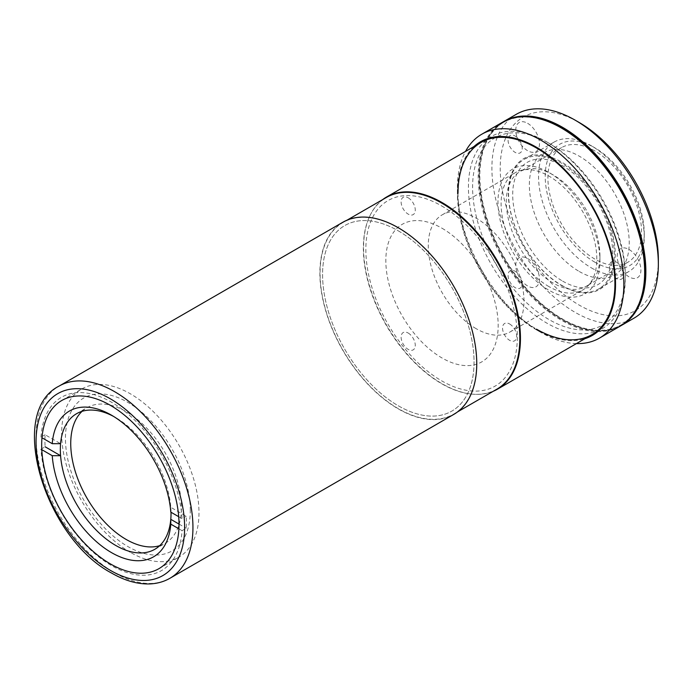 <?xml version="1.0" encoding="UTF-8"?>
<svg xmlns="http://www.w3.org/2000/svg" width="693" height="693" viewBox="0 0 693 693"><rect width="100%" height="100%" fill="white"/><g stroke="black" fill="none" stroke-linecap="round" stroke-linejoin="round"><path stroke-width="0.52" stroke-dasharray="3.46 2.6" d="M190.289 510.507A88.28 50.97 -120 0 0 127.867 402.39A88.28 50.97 -120 0 0 65.445 438.426A88.28 50.97 -120 0 0 127.867 546.543A88.28 50.97 -120 0 0 190.289 510.507M548.951 286.616A67.68 39.077 60 0 1 504.738 226.975A67.68 39.077 60 0 1 515.116 172.748A67.68 39.077 60 0 1 548.951 176.1A67.68 39.077 60 0 1 593.165 235.741A67.68 39.077 60 0 1 582.787 289.969A67.68 39.077 60 0 1 548.951 286.616M476.126 328.664A67.68 39.077 60 0 1 431.912 269.023A67.68 39.077 60 0 1 442.29 214.787A67.68 39.077 60 0 1 476.126 218.139A67.68 39.077 60 0 1 520.339 277.78A67.68 39.077 60 0 1 509.97 332.016A67.68 39.077 60 0 1 476.126 328.664M616.571 262.231A10.005 5.778 60 0 1 623.648 274.48A10.005 5.778 60 0 1 616.571 278.569A10.005 5.778 60 0 1 609.502 266.311A10.005 5.778 60 0 1 616.571 262.231M515.142 136.045A10.005 5.778 60 0 1 522.21 148.302A10.005 5.778 60 0 1 515.142 152.382A10.005 5.778 60 0 1 508.064 140.133A10.005 5.778 60 0 1 515.142 136.045M515.142 271.292A10.005 5.778 60 0 1 522.21 283.541A10.005 5.778 60 0 1 515.142 287.63A10.005 5.778 60 0 1 508.064 275.372A10.005 5.778 60 0 1 515.142 271.292M548.951 143.182A107.995 62.353 60 0 1 625.311 275.442A107.995 62.353 60 0 1 548.951 319.534A107.995 62.353 60 0 1 472.591 187.275A107.995 62.353 60 0 1 548.951 143.182M493.286 391.25A110.932 64.051 60 0 1 442.004 383.679A110.932 64.051 60 0 1 370.677 289.605A110.932 64.051 60 0 1 382.649 199.619M546.872 141.978A110.932 64.051 60 0 1 619.343 239.735A110.932 64.051 60 0 1 602.338 328.629A110.932 64.051 60 0 1 546.872 323.137A110.932 64.051 60 0 1 474.402 225.381A110.932 64.051 60 0 1 491.406 136.486A110.932 64.051 60 0 1 546.872 141.978M509.624 323.977A10.005 5.778 60 0 1 516.701 336.226A10.005 5.778 60 0 1 509.624 340.315A10.005 5.778 60 0 1 502.555 328.058A10.005 5.778 60 0 1 509.624 323.977M408.194 197.791A10.005 5.778 60 0 1 415.263 210.04A10.005 5.778 60 0 1 408.194 214.128A10.005 5.778 60 0 1 401.117 201.88A10.005 5.778 60 0 1 408.194 197.791M408.194 333.038A10.005 5.778 60 0 1 415.263 345.287A10.005 5.778 60 0 1 408.194 349.376A10.005 5.778 60 0 1 401.117 337.119A10.005 5.778 60 0 1 408.194 333.038M442.004 228.231A79.452 45.868 60 0 1 498.18 325.537A79.452 45.868 60 0 1 442.004 357.969A79.452 45.868 60 0 1 385.828 260.672A79.452 45.868 60 0 1 442.004 228.231M591.398 267.879A74.74 43.148 -120 0 0 628.768 271.578A74.74 43.148 -120 0 0 644.247 237.361A74.74 43.148 -120 0 0 591.398 145.825L591.398 145.825A74.74 43.148 -120 0 0 554.028 142.126A74.74 43.148 -120 0 0 542.567 202.018A74.74 43.148 -120 0 0 591.398 267.879M561.434 285.178A74.74 43.148 -120 0 0 598.804 288.877A74.74 43.148 -120 0 0 610.264 228.985A74.74 43.148 -120 0 0 561.434 163.124A74.74 43.148 -120 0 0 524.064 159.425A74.74 43.148 -120 0 0 512.612 219.317A74.74 43.148 -120 0 0 561.434 285.178M594.724 262.11A70.036 40.437 -120 0 0 644.247 233.524A70.036 40.437 -120 0 0 594.724 147.748L591.398 145.825L594.724 147.748A70.036 40.437 -120 0 0 545.209 176.343A70.036 40.437 -120 0 0 594.724 262.11M553.109 174.896A66.207 38.228 -120 0 0 520.01 171.621A66.207 38.228 -120 0 0 509.857 224.671A66.207 38.228 -120 0 0 553.109 283.013A66.207 38.228 -120 0 0 586.217 286.296A66.207 38.228 -120 0 0 599.93 255.986A66.207 38.228 -120 0 0 553.109 174.896L548.951 172.496A72.089 41.623 60 0 1 599.93 260.793A72.089 41.623 60 0 1 548.951 290.22A72.089 41.623 60 0 1 497.972 201.923A72.089 41.623 60 0 1 548.951 172.496L553.109 174.896M594.724 150.875A66.207 38.228 -120 0 0 561.625 147.592A66.207 38.228 -120 0 0 551.472 200.641A66.207 38.228 -120 0 0 594.724 258.991A66.207 38.228 -120 0 0 627.832 262.266A66.207 38.228 -120 0 0 637.976 209.217A66.207 38.228 -120 0 0 594.724 150.875M502.581 122.219A117.706 67.957 -120 0 0 484.546 216.537A117.706 67.957 -120 0 0 561.434 320.253A117.706 67.957 -120 0 0 620.287 326.082M576.429 343.589A117.706 67.957 60 0 1 540.627 332.268L540.627 332.268A117.706 67.957 60 0 1 457.397 188.115A117.706 67.957 60 0 1 465.497 151.446M473.986 146.544A111.816 64.562 -120 0 0 457.397 192.914A111.816 64.562 -120 0 0 536.469 329.859A111.816 64.562 -120 0 0 584.918 338.686M536.469 329.868L540.627 332.268L536.469 329.859A111.816 64.562 -120 0 0 536.469 329.868M458.021 193.278A110.932 64.051 -120 0 0 536.469 329.14M527.624 123.311A16.771 9.685 60 0 1 539.483 143.849A16.771 9.685 60 0 1 527.624 150.702A16.771 9.685 60 0 1 515.765 130.163A16.771 9.685 60 0 1 527.624 123.311M527.624 258.558A16.771 9.685 60 0 1 539.483 279.097A16.771 9.685 60 0 1 527.624 285.949A16.771 9.685 60 0 1 515.765 265.402A16.771 9.685 60 0 1 527.624 258.558M629.062 249.497A16.771 9.685 60 0 1 640.921 270.036A16.771 9.685 60 0 1 629.062 276.888A16.771 9.685 60 0 1 617.194 256.341A16.771 9.685 60 0 1 629.062 249.497M516.268 114.319A117.706 67.957 -120 0 0 498.232 208.628A117.706 67.957 -120 0 0 575.121 312.352A117.706 67.957 -120 0 0 633.974 318.182M503.187 121.873A117.706 67.957 -120 0 0 485.906 216.389A117.706 67.957 -120 0 0 562.638 319.56A117.706 67.957 -120 0 0 620.885 325.727M658.35 259.494A111.816 64.562 60 0 1 579.287 305.145A111.816 64.562 60 0 1 500.216 168.2A111.816 64.562 60 0 1 579.287 122.548M579.287 271.509A70.625 40.774 -120 0 0 629.218 242.68A70.625 40.774 -120 0 0 579.287 156.185A70.625 40.774 -120 0 0 529.348 185.014A70.625 40.774 -120 0 0 579.287 271.509M562.638 281.115A70.625 40.774 -120 0 0 612.577 252.287A70.625 40.774 -120 0 0 562.638 165.792A70.625 40.774 -120 0 0 512.699 194.629A70.625 40.774 -120 0 0 562.638 281.115M572.617 135.369A117.117 67.619 -120 0 0 503.248 122.514A117.117 67.619 -120 0 0 478.993 176.126A117.117 67.619 -120 0 0 530.119 293.988A117.117 67.619 -120 0 0 620.365 325.363A117.117 67.619 -120 0 0 644.62 271.751A117.117 67.619 -120 0 0 643.91 258.861M519.481 116.926A117.117 67.619 -120 0 0 504.08 122.029A117.117 67.619 -120 0 0 479.825 175.641A117.117 67.619 -120 0 0 530.951 293.503A117.117 67.619 -120 0 0 621.197 324.878A117.117 67.619 -120 0 0 633.315 314.094M508.333 193.061A75.624 43.659 -120 0 0 561.806 285.681A75.624 43.659 -120 0 0 615.28 254.807A75.624 43.659 -120 0 0 561.806 162.188A75.624 43.659 -120 0 0 508.333 193.061M453.776 414.405A110.932 64.051 60 0 1 398.31 408.905A110.932 64.051 60 0 1 325.84 311.148A110.932 64.051 60 0 1 342.844 222.262M130.319 552.338A97.107 56.064 60 0 1 66.874 466.77A97.107 56.064 60 0 1 81.765 388.964A97.107 56.064 60 0 1 130.319 393.771A97.107 56.064 60 0 1 193.754 479.339A97.107 56.064 60 0 1 178.863 557.146A97.107 56.064 60 0 1 130.319 552.338M398.31 230.873A107.112 61.842 60 0 1 474.047 362.058A107.112 61.842 60 0 1 398.31 405.786A107.112 61.842 60 0 1 322.574 274.601A107.112 61.842 60 0 1 398.31 230.873A107.112 61.842 60 0 1 474.047 362.058A107.112 61.842 60 0 1 398.31 405.786A107.112 61.842 60 0 1 322.574 274.601A107.112 61.842 60 0 1 398.31 230.873M171.015 512.257A78.274 45.192 -120 0 0 170.781 507.311A78.274 45.192 -120 0 0 115.679 417.602A78.274 45.192 -120 0 0 113.635 416.458M82.086 411.321A78.274 45.192 60 0 1 86.946 407.718A78.274 45.192 60 0 1 126.083 411.59A78.274 45.192 60 0 1 177.217 480.561A78.274 45.192 60 0 1 165.211 543.286A78.274 45.192 60 0 1 159.667 545.686M115.679 417.602L111.512 415.194M170.799 512.127L170.781 507.311L186.226 516.233A100.043 57.762 60 0 1 186.226 528.248L182.068 530.647A100.043 57.762 60 0 1 111.512 565.601A100.043 57.762 60 0 1 40.965 449.185L41.797 449.662M179.002 524.073L186.226 528.248M178.889 528.811L182.068 530.647M40.965 449.185L45.123 446.777A100.043 57.762 60 0 1 45.123 434.771L60.577 443.685M45.123 434.771L40.965 437.17L41.97 437.751M40.965 437.17A100.043 57.762 60 0 1 111.512 402.217A100.043 57.762 60 0 1 182.068 518.633L186.226 516.233M178.707 516.692L182.068 518.633M398.31 227.997A110.637 63.877 60 0 1 470.59 325.493A110.637 63.877 60 0 1 453.629 414.145A110.637 63.877 60 0 1 398.31 408.671A110.637 63.877 60 0 1 326.031 311.174A110.637 63.877 60 0 1 342.992 222.514A110.637 63.877 60 0 1 398.31 227.997M496.907 389.163A110.637 63.877 60 0 1 441.588 383.679A110.637 63.877 60 0 1 369.308 286.183A110.637 63.877 60 0 1 386.27 197.522M441.588 205.89A107.112 61.842 60 0 1 517.325 337.067A107.112 61.842 60 0 1 441.588 380.795A107.112 61.842 60 0 1 365.852 249.619A107.112 61.842 60 0 1 441.588 205.89M169.967 578.257A110.932 64.051 60 0 1 114.501 572.764A110.932 64.051 60 0 1 42.03 475.008A110.932 64.051 60 0 1 59.035 386.114M442.29 214.787L515.116 172.748M509.97 332.016L582.787 289.969M591.935 334.641L602.338 328.629M481.003 142.489L491.406 136.486M628.768 271.578L598.804 288.877M644.247 233.524L644.247 237.361M561.625 147.592L520.01 171.621M457.397 192.914L457.397 188.115M599.93 255.986L599.93 260.793M627.832 262.266L586.217 286.296M554.028 142.126L524.064 159.425M620.365 325.363L621.197 324.878M503.248 122.514L504.08 122.029M61.79 400.493L81.765 388.964M158.888 568.684L178.863 557.146M76.542 413.721L86.946 407.718M154.816 549.289L165.211 543.286M453.629 414.145L457.666 411.815M342.992 222.514L347.028 220.183"/><path stroke-width="1.04" d="M382.649 199.619A110.932 64.051 60 0 1 386.538 197.029A110.932 64.051 60 0 1 442.004 202.529A110.932 64.051 60 0 1 514.475 300.286A110.932 64.051 60 0 1 497.47 389.171A110.932 64.051 60 0 1 493.286 391.25M599.48 338.097L620.287 326.082A117.706 67.957 -120 0 0 638.331 231.765A117.706 67.957 -120 0 0 561.434 128.049A117.706 67.957 -120 0 0 502.581 122.219L481.774 134.225A117.706 67.957 60 0 1 540.627 140.055A117.706 67.957 60 0 1 617.524 243.78A117.706 67.957 60 0 1 599.48 338.097A117.706 67.957 60 0 1 576.429 343.589M584.918 338.686A111.816 64.562 -120 0 0 611.269 252.183A111.816 64.562 -120 0 0 536.469 147.262A111.816 64.562 -120 0 0 473.986 146.544M536.469 329.14A110.932 64.051 -120 0 0 614.908 283.853A110.932 64.051 -120 0 0 536.469 147.99A110.932 64.051 -120 0 0 458.021 193.278M465.497 151.446A117.706 67.957 60 0 1 481.774 134.225M620.885 325.727A117.706 67.957 -120 0 0 621.491 325.389L633.974 318.182A117.706 67.957 -120 0 0 658.35 264.302A117.706 67.957 -120 0 0 575.121 120.149A117.706 67.957 -120 0 0 575.121 120.14A117.706 67.957 -120 0 0 516.268 114.319L503.785 121.526A117.706 67.957 -120 0 0 503.187 121.873M621.491 325.389A117.706 67.957 -120 0 0 639.526 231.072A117.706 67.957 -120 0 0 562.638 127.356A117.706 67.957 -120 0 0 503.785 121.526M579.287 122.548L575.121 120.149L579.287 122.548A111.816 64.562 60 0 1 658.35 259.494L658.35 264.302M633.315 314.094A117.117 67.619 -120 0 0 645.452 271.266A117.117 67.619 -120 0 0 603.161 163.461A117.117 67.619 -120 0 0 519.481 116.926M643.91 258.861A117.117 67.619 -120 0 0 572.617 135.369M398.31 227.754A110.932 64.051 60 0 1 470.781 325.511A110.932 64.051 60 0 1 453.776 414.405L169.967 578.257A110.932 64.051 60 0 0 186.971 489.362A110.932 64.051 60 0 0 114.501 391.606A110.932 64.051 60 0 0 59.035 386.114L342.844 222.262A110.932 64.051 60 0 1 398.31 227.754M110.343 563.877A97.107 56.064 60 0 1 46.907 478.3A97.107 56.064 60 0 1 61.79 400.493A97.107 56.064 60 0 1 110.343 405.301A97.107 56.064 60 0 1 173.778 490.869A97.107 56.064 60 0 1 158.888 568.684A97.107 56.064 60 0 1 110.343 563.877M113.635 416.458A78.274 45.192 -120 0 0 76.542 413.721A78.274 45.192 -120 0 0 60.577 443.685A78.274 45.192 -120 0 0 60.577 455.699A78.274 45.192 -120 0 0 115.679 545.417A78.274 45.192 -120 0 0 154.816 549.289A78.274 45.192 -120 0 0 170.781 519.326L170.799 524.142A84.156 48.588 60 0 1 111.512 552.624A84.156 48.588 60 0 1 52.235 455.691L60.577 455.699L45.123 446.777M159.667 545.686A78.274 45.192 60 0 1 126.083 539.405A78.274 45.192 60 0 1 76.473 475.19A78.274 45.192 60 0 1 82.086 411.321M179.002 524.073L170.781 519.326A78.274 45.192 -120 0 0 171.015 512.257M170.799 524.142L178.889 528.811M41.797 449.662L52.235 455.691M60.577 443.685L52.235 443.676A84.156 48.588 60 0 1 111.512 415.194A84.156 48.588 60 0 1 170.799 512.127L178.707 516.692M41.97 437.751L52.235 443.676M347.028 220.183L386.27 197.522A110.637 63.877 60 0 1 441.588 203.006A110.637 63.877 60 0 1 513.868 300.502A110.637 63.877 60 0 1 496.907 389.163L457.666 411.815M110.343 398.813A105.05 60.646 60 0 1 184.624 527.477A105.05 60.646 60 0 1 110.343 570.356A105.05 60.646 60 0 1 36.062 441.701A105.05 60.646 60 0 1 110.343 398.813M497.47 389.171L591.935 334.641M386.538 197.029L481.003 142.489M59.035 386.114C6.272 412.578 45.253 538.175 111.556 573.05C124.714 580.656 137.422 584.277 149.679 583.93C157.094 583.645 163.86 581.756 169.967 578.257"/></g></svg>
